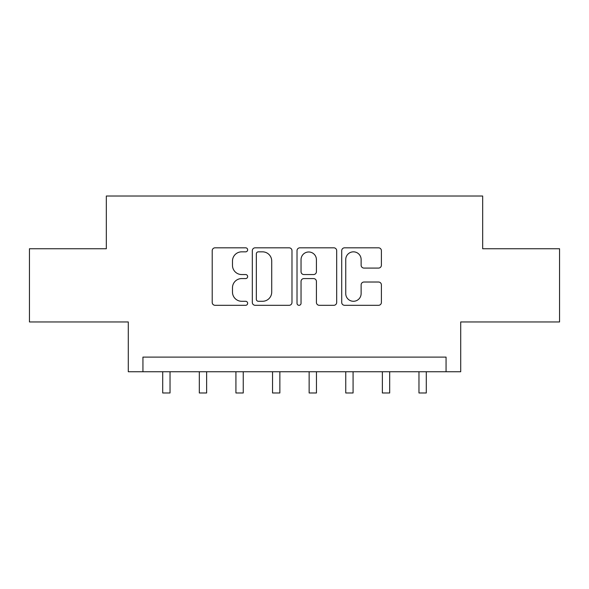<?xml version="1.0" encoding="UTF-8"?>
<svg xmlns="http://www.w3.org/2000/svg" width="589" height="589" viewBox="0 0 589 589"><rect width="100%" height="100%" fill="white"/><g stroke="black" fill="none" stroke-linecap="round" stroke-linejoin="round"><path stroke-width="0.88" d="M247.645 249.824A2.01 2.01 0 0 0 245.628 247.814L215.088 247.814A2.871 2.871 0 0 0 212.209 250.686L212.209 302.437A2.871 2.871 0 0 0 215.088 305.308L245.628 305.308A2.01 2.01 0 0 0 247.645 303.298A2.01 2.01 0 0 0 245.628 301.281L241.674 301.281A9.196 9.196 0 0 1 232.478 292.085L232.478 287.771A9.196 9.196 0 0 1 241.674 278.575L245.628 278.575A2.01 2.01 0 0 0 247.645 276.565A2.01 2.01 0 0 0 245.628 274.548L241.674 274.548A9.196 9.196 0 0 1 232.478 265.352L232.478 261.037A9.196 9.196 0 0 1 241.674 251.842L245.628 251.842A2.01 2.01 0 0 0 247.645 249.824M378.513 268.083A2.871 2.871 0 0 0 381.392 265.205L381.392 250.686A2.871 2.871 0 0 0 378.513 247.814L344.594 247.814A2.871 2.871 0 0 0 341.716 250.686L341.716 302.437A2.871 2.871 0 0 0 344.594 305.308L378.513 305.308A2.871 2.871 0 0 0 381.392 302.437L381.392 284.899A2.871 2.871 0 0 0 378.513 282.021L363.995 282.021A2.871 2.871 0 0 0 361.123 284.899L361.123 293.594A7.686 7.686 0 0 1 353.429 301.281A7.686 7.686 0 0 1 345.743 293.594L345.743 259.528A7.686 7.686 0 0 1 353.429 251.842A7.686 7.686 0 0 1 361.123 259.528L361.123 265.205A2.871 2.871 0 0 0 363.995 268.083L378.513 268.083M446.064 371.747L460.708 371.747L460.708 321.955L559.55 321.955L559.55 248.742L482.671 248.742L482.671 196.019L106.329 196.019L106.329 248.742L29.45 248.742L29.45 321.955L128.292 321.955L128.292 371.747L446.064 371.747L446.064 357.103L142.936 357.103L142.936 371.747M291.982 250.686A2.871 2.871 0 0 0 289.111 247.814L255.184 247.814A2.871 2.871 0 0 0 252.313 250.686L252.313 302.437A2.871 2.871 0 0 0 255.184 305.308L289.111 305.308A2.871 2.871 0 0 0 291.982 302.437L291.982 250.686M299.889 247.814L333.816 247.814A2.871 2.871 0 0 1 336.687 250.686L336.687 302.437A2.871 2.871 0 0 1 333.816 305.308L319.297 305.308A2.871 2.871 0 0 1 316.418 302.437L316.418 281.446A2.871 2.871 0 0 0 313.547 278.575L303.917 278.575A2.871 2.871 0 0 0 301.038 281.446L301.038 303.298A2.01 2.01 0 0 1 299.028 305.308A2.01 2.01 0 0 1 297.018 303.298L297.018 250.686A2.871 2.871 0 0 1 299.889 247.814M258.35 251.842A2.01 2.01 0 0 0 256.34 253.852L256.34 299.271A2.01 2.01 0 0 0 258.35 301.281L262.517 301.281A9.196 9.196 0 0 0 271.72 292.085L271.72 261.037A9.196 9.196 0 0 0 262.517 251.842L258.35 251.842M316.418 259.675A7.686 7.686 0 0 0 308.732 251.982A7.686 7.686 0 0 0 301.038 259.675L301.038 271.676A2.871 2.871 0 0 0 303.917 274.548L313.547 274.548A2.871 2.871 0 0 0 316.418 271.676L316.418 259.675M162.704 371.747L162.704 392.981L170.03 392.981L170.03 371.747M199.318 371.747L199.318 392.981L206.636 392.981L206.636 371.747M235.924 371.747L235.924 392.981L243.25 392.981L243.25 371.747M272.538 371.747L272.538 392.981L279.856 392.981L279.856 371.747M309.144 371.747L309.144 392.981L316.462 392.981L316.462 371.747M345.75 371.747L345.75 392.981L353.076 392.981L353.076 371.747M382.364 371.747L382.364 392.981L389.682 392.981L389.682 371.747M418.97 371.747L418.97 392.981L426.296 392.981L426.296 371.747"/></g></svg>
